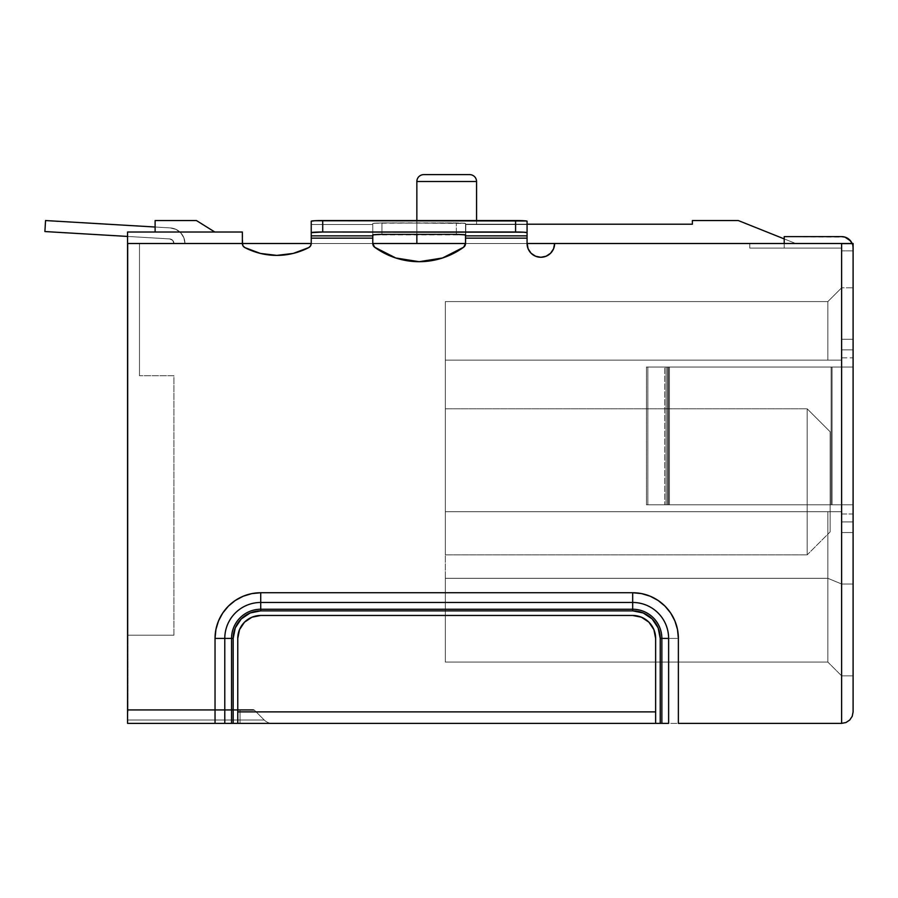 <?xml version="1.0" encoding="UTF-8"?>
<svg xmlns="http://www.w3.org/2000/svg" width="898" height="898" viewBox="0 0 898 898"><rect width="100%" height="100%" fill="white"/><g stroke="black" fill="none" stroke-linecap="round" stroke-linejoin="round"><path stroke-width="0.67" stroke-dasharray="4.49 3.37" d="M469.665 174.627A6.892 6.892 0 0 1 476.557 181.508L416.852 181.508L476.557 181.508A6.892 6.892 0 0 0 469.665 174.627L423.744 174.627A6.892 6.892 0 0 0 416.852 181.508L416.852 243.504L465.781 243.504L465.781 224.219L476.557 224.219L476.557 181.508L416.852 181.508L476.557 181.508L476.557 224.219L465.781 224.219L692.38 224.219L465.781 224.219L692.38 224.219L465.781 224.219L476.557 224.219L465.781 224.219L465.781 243.504L465.781 224.219L465.781 243.504L416.852 243.504L795.695 243.504L458.609 243.504L795.695 243.504L465.781 243.504L795.695 243.504L738.302 220.549L692.38 220.549L738.302 220.549L692.38 220.549L692.38 224.219L692.38 220.549L738.302 220.549L692.38 220.549L738.302 220.549L795.695 243.504L416.852 243.504L465.781 243.504L465.781 224.219L692.38 224.219L692.38 220.549L692.38 224.219L692.38 220.549L692.38 224.219L465.781 224.219L465.781 243.504L416.852 243.504L416.852 181.508L476.557 181.508L416.852 181.508A6.892 6.892 0 0 1 423.744 174.627L467.914 174.627M416.852 220.549L416.852 234.367L416.852 220.549M293.253 253.416L308.766 247.579L293.253 253.416L276.797 255.391L293.253 253.416L308.766 247.579A69.292 69.292 0 0 1 244.828 247.579A4.591 4.591 0 0 1 242.359 243.504L242.359 232.021L242.359 243.504L242.359 232.021L127.561 232.021L242.359 232.021L242.359 243.504L127.561 243.504L127.561 711.89L127.561 243.504L127.561 711.89L127.561 243.504L242.359 243.504A4.591 4.591 0 0 0 244.828 247.579L260.341 253.416L244.828 247.579L243.021 245.884L244.828 247.579A4.591 4.591 0 0 1 242.359 243.504L242.359 232.021L243.021 245.884L242.359 243.504L311.236 243.504L127.561 243.504L139.493 243.504L127.561 243.504L127.561 232.021L127.561 723.373L240.058 723.373L240.058 720.016L240.058 723.373L272.375 723.373A11.483 11.483 0 0 1 264.248 720.016A11.483 11.483 0 0 0 272.375 723.373A11.483 11.483 0 0 1 264.248 720.016L240.058 720.016L264.248 720.016A11.483 11.483 0 0 0 272.375 723.373L240.058 723.373L240.058 720.016L127.561 720.016L127.561 723.373L127.561 720.016L240.058 720.016L240.058 710.273L127.561 710.273L127.561 720.016L240.058 720.016L240.058 710.273L254.516 710.273L264.248 720.016L254.516 710.273L264.248 720.016L240.058 720.016L264.248 720.016L254.516 710.273L240.058 710.273L240.058 720.016L127.561 720.016L127.561 709.6L127.561 722.497L127.561 710.273L240.058 710.273L240.058 723.373L252.428 723.373L127.561 723.373L127.561 722.497L127.561 723.373L240.058 723.373L127.561 723.373L127.561 243.504L242.359 243.504L139.493 243.504L242.359 243.504L243.021 245.884L244.828 247.579L260.341 253.416L276.797 255.391A69.292 69.292 0 0 0 308.766 247.579L310.573 245.884L311.236 243.504L841.617 243.504L784.223 243.504L784.223 248.095L841.617 248.095L841.617 250.856L841.617 243.504L841.617 723.373L678.372 723.373L841.617 723.373L841.617 243.504L554.616 243.504L853.1 243.504L853.1 250.856L853.1 243.504L853.1 250.856L853.1 243.504L841.617 243.504L853.1 243.504L841.617 243.964L853.1 243.964L853.1 250.856L852.325 243.964L841.617 243.964L841.617 250.856L841.617 243.964L852.325 243.964L848.116 238.632L852.325 243.964L841.617 243.964L841.617 248.095L784.223 248.095L784.223 236.623L784.223 248.095L841.617 248.095L841.617 243.964L852.325 243.964L853.1 250.856L853.1 243.964L841.617 243.964L841.617 250.856L841.617 243.964L853.1 243.504L841.617 243.504L853.1 243.504L841.617 243.504L853.1 243.504L841.617 243.964L853.1 243.964L853.1 250.856L852.325 243.964L841.617 243.964L841.617 250.856L841.617 243.964L852.325 243.964L848.116 238.632A11.483 11.483 0 0 0 845.018 237.139L784.223 236.623L841.617 236.623L784.223 236.623L841.617 236.623L784.223 236.623L784.223 248.095L784.223 243.504L841.617 243.504L841.617 248.095L784.223 248.095L784.223 236.623L841.617 236.623A11.483 11.483 0 0 1 852.325 243.964L841.617 243.964L852.325 243.964L853.1 250.856L853.1 243.964L841.617 243.964L841.617 248.095L841.617 243.964L853.1 243.504L841.617 243.504L853.1 243.504L853.1 711.89L853.1 243.504L841.617 243.504L841.617 250.856L841.617 248.095L841.617 250.856L841.617 248.095L749.774 248.095L749.774 243.504L554.616 243.504L553.572 248.78L554.616 243.504L841.617 243.504L841.617 248.095L841.617 243.504L841.617 248.095L841.617 243.504L749.774 243.504L841.617 243.504L841.617 248.095L841.617 243.964L841.617 248.095L784.223 248.095L784.223 236.623L784.223 248.095L841.617 248.095L749.774 248.095L841.617 248.095L841.617 243.504L465.534 243.504L465.534 238.15L527.07 238.15L528.114 248.78L531.1 253.247L535.567 256.233L540.843 257.277A13.773 13.773 0 0 0 554.616 243.504L841.617 243.504L841.617 248.095L841.617 243.504L841.617 248.095L841.617 243.504L841.617 248.095L841.617 243.964L841.617 248.095L749.774 248.095L749.774 243.504L749.774 248.095L841.617 248.095L749.774 248.095L841.617 248.095L749.774 248.095L749.774 243.504L749.774 248.095L749.774 243.504L749.774 248.095L749.774 243.504L554.616 243.504A13.773 13.773 0 0 1 540.843 257.277A13.773 13.773 0 0 1 527.07 243.504L527.07 221.2L527.07 243.504L528.114 248.78L527.07 243.504A13.773 13.773 0 0 0 540.843 257.277L546.107 256.233L550.586 253.247L553.572 248.78L550.586 253.247L546.107 256.233L540.843 257.277L535.567 256.233L531.1 253.247L528.114 248.78L531.1 253.247L535.567 256.233L540.843 257.277L546.107 256.233A13.773 13.773 0 0 1 535.567 256.233M276.797 255.391A69.292 69.292 0 0 1 244.828 247.579A69.292 69.292 0 0 0 308.766 247.579L310.573 245.884L308.766 247.579A4.591 4.591 0 0 0 311.236 243.504L311.236 221.2L311.236 224.522L372.771 224.522L372.771 223.422L372.771 238.15L372.771 235.86L311.236 235.86L311.236 238.15L372.771 238.15L372.771 243.504L374.657 247.219A75.589 75.589 0 0 0 463.637 247.219L465.534 243.504L311.236 243.504L311.236 238.15L372.771 238.15L372.771 243.504L374.657 247.219L395.76 257.984L419.153 261.7L442.546 257.984L463.637 247.219L465.534 243.504L463.637 247.219L442.546 257.984L463.637 247.219A75.589 75.589 0 0 1 374.657 247.219L395.76 257.984L419.153 261.7L442.546 257.984M667.461 367.035L668.426 367.035L668.426 504.788L667.461 504.788L667.461 367.035L667.461 504.788L664.688 504.788L664.688 367.035L667.461 367.035L646.459 367.035L853.1 367.035L853.1 357.853L841.617 357.853L841.617 367.035L853.1 367.035L853.1 287.82L853.1 504.788L853.1 367.035L841.617 367.035L841.617 339.287L841.617 367.035L646.459 367.035L841.617 367.035L841.617 349.894L841.617 357.853L853.1 357.853L853.1 349.894L841.617 349.894L853.1 349.894L853.1 339.287L841.617 339.287L841.617 349.894L841.617 339.287L853.1 339.287L853.1 287.82L841.617 287.82L841.617 339.287L841.617 287.82L853.1 287.82L841.617 287.82L853.1 287.82L853.1 339.287L841.617 339.287L853.1 339.287L853.1 349.894L841.617 349.894L853.1 349.894L853.1 367.035L669.392 367.035L853.1 367.035L853.1 521.929L853.1 513.982L841.617 513.982L841.617 521.929L853.1 521.929L853.1 504.788L841.617 504.788L841.617 532.536L841.617 504.788L841.617 532.536L841.617 504.788L841.617 513.982L853.1 513.982L853.1 504.788L646.459 504.788L853.1 504.788L646.459 504.788L853.1 504.788L853.1 532.536L853.1 521.929L841.617 521.929L841.617 584.003L853.1 584.003L853.1 675.846L853.1 532.536L853.1 675.846L841.617 675.846L841.617 584.003L841.617 675.846L853.1 675.846L841.617 675.846L853.1 675.846L853.1 584.003L841.617 584.003L853.1 584.003L853.1 532.536L841.617 532.536L853.1 532.536L853.1 521.929L841.617 521.929L841.617 504.788L853.1 504.788L832.076 504.788L832.076 367.035L832.076 504.788L669.392 504.788L669.392 367.035L669.392 504.788L667.461 504.788L667.461 367.035L667.461 504.788L666.08 504.788L666.08 367.035L646.459 367.035L664.688 367.035L664.688 504.788L646.459 504.788L646.459 367.035L646.459 504.788L647.84 504.788L647.84 367.035L647.84 504.788L666.08 504.788L666.08 367.035L667.461 367.035M184.954 243.504L173.931 243.504L184.954 243.504A15.614 15.614 0 0 0 170.261 227.912A15.614 15.614 0 0 1 184.954 243.504L173.931 243.504A4.591 4.591 0 0 0 169.61 238.913L44.9 231.549L45.551 220.549L170.261 227.912L155.107 227.014L170.261 227.912L175.952 229.36L180.7 232.795L183.854 237.746L184.954 243.504L173.931 243.504L172.685 240.35L169.61 238.913A4.591 4.591 0 0 1 173.931 243.504L172.685 240.35L169.61 238.913L44.9 231.549L45.551 220.549L170.261 227.912L175.952 229.36L180.7 232.795L183.854 237.746L184.954 243.504A15.614 15.614 0 0 0 170.261 227.912A15.614 15.614 0 0 1 184.954 243.504L173.931 243.504A4.591 4.591 0 0 0 169.61 238.913L44.9 231.549L45.551 220.549L170.261 227.912L45.551 220.549L44.9 231.549L169.61 238.913A4.591 4.591 0 0 1 173.931 243.504L172.685 240.35L169.61 238.913L44.9 231.549L45.551 220.549L170.261 227.912L175.952 229.36L180.7 232.795L183.854 237.746L184.954 243.504L173.931 243.504L172.685 240.35L169.61 238.913L44.9 231.549L45.551 220.549L170.261 227.912L175.952 229.36L180.7 232.795L183.854 237.746L184.954 243.504A15.614 15.614 0 0 0 170.261 227.912A15.614 15.614 0 0 1 184.954 243.504L173.931 243.504A4.591 4.591 0 0 0 169.61 238.913L44.9 231.549L45.551 220.549L170.261 227.912L45.551 220.549L44.9 231.549L169.61 238.913A4.591 4.591 0 0 1 173.931 243.504L172.685 240.35L169.61 238.913L44.9 231.549L45.551 220.549L170.261 227.912L175.952 229.36L180.7 232.795L183.854 237.746L184.954 243.504L173.931 243.504L172.685 240.35L169.61 238.913L44.9 231.549L45.551 220.549L170.261 227.912L175.952 229.36L180.7 232.795L183.854 237.746L184.954 243.504A15.614 15.614 0 0 0 170.261 227.912A15.614 15.614 0 0 1 184.954 243.504L173.931 243.504A4.591 4.591 0 0 0 169.61 238.913L44.9 231.549L45.551 220.549L170.261 227.912L45.551 220.549L44.9 231.549L169.61 238.913A4.591 4.591 0 0 1 173.931 243.504L172.685 240.35L169.61 238.913L44.9 231.549L45.551 220.549L170.261 227.912L175.952 229.36L180.7 232.795L183.854 237.746L184.954 243.504L173.931 243.504L172.685 240.35L169.61 238.913L44.9 231.549L45.551 220.549L170.261 227.912L175.952 229.36L180.7 232.795L183.854 237.746L184.954 243.504M215.037 723.373L678.372 723.373L678.372 638.422L677.496 629.509L674.892 620.933L670.671 613.042L664.991 606.116L658.066 600.436L650.163 596.205L641.599 593.612L632.686 592.736L260.723 592.736L260.723 602.468A35.954 35.954 0 0 0 224.781 638.422L231.549 638.422L231.549 723.373L233.177 723.373L233.177 638.422L231.549 638.422L231.549 723.373L224.781 723.373L224.781 638.422L224.781 723.373L215.037 723.373L215.037 638.422L215.037 723.373M655.641 638.422L655.641 711.89L237.768 711.89L237.768 638.422L239.519 629.633L244.492 622.191L251.945 617.207L260.723 615.467L632.686 615.467L641.464 617.207L648.917 622.191L653.89 629.633L655.641 638.422A22.955 22.955 0 0 0 632.686 615.467L260.723 615.467A22.955 22.955 0 0 0 237.768 638.422L237.768 723.373L237.768 638.422A22.955 22.955 0 0 1 260.723 615.467L632.686 615.467A22.955 22.955 0 0 1 655.641 638.422L655.641 723.373L655.641 638.422L655.641 723.373L660.232 723.373L660.232 638.422L661.86 638.422A29.174 29.174 0 0 0 632.686 609.248L260.723 609.248A29.174 29.174 0 0 0 231.549 638.422L233.177 638.422A27.557 27.557 0 0 1 260.723 610.865L260.723 602.468A35.954 35.954 0 0 0 224.781 638.422L231.549 638.422A29.174 29.174 0 0 1 260.723 609.248L260.723 610.865L632.686 610.865L632.686 609.248L260.723 609.248L260.723 602.468L632.686 602.468L632.686 610.865A27.557 27.557 0 0 1 660.232 638.422L658.133 627.882L652.161 618.935L643.226 612.964L632.686 610.865L260.723 610.865L250.183 612.964L241.248 618.935L235.276 627.882L233.177 638.422L233.177 723.373L237.768 723.373L237.768 638.422L239.519 629.633L244.492 622.191L251.945 617.207L260.723 615.467L632.686 615.467L641.464 617.207L648.917 622.191L653.89 629.633L655.641 638.422A22.955 22.955 0 0 0 632.686 615.467L641.464 617.207L648.917 622.191L653.89 629.633L655.641 638.422L655.641 723.373L655.641 638.422M251.81 593.612L243.201 596.227M222.738 613.031L218.517 620.933M527.07 224.219L465.781 224.219L465.781 243.504L465.781 224.219L527.07 224.219M318.33 220.594L311.236 221.2L311.236 243.504L310.573 245.884M373.276 245.592L374.657 247.219A4.591 4.591 0 0 1 372.771 243.504L311.236 243.504A4.591 4.591 0 0 1 308.766 247.579A4.591 4.591 0 0 0 311.236 243.504L311.236 235.983L372.771 235.983L372.771 223.422L372.771 235.86L311.236 235.86L311.236 221.2L311.236 243.504L372.771 243.504L372.771 235.983L372.771 243.504A4.591 4.591 0 0 0 374.657 247.219A4.591 4.591 0 0 1 372.771 243.504L372.771 223.422L373.467 223.232L456.352 222.906L464.827 223.232L465.534 224.522L527.07 224.522L527.07 221.2L519.953 220.594M322.719 220.549A11.483 0.651 180 0 0 311.236 221.2L311.236 224.522L372.771 224.522L373.467 223.232L381.953 222.906L464.827 223.232L465.534 223.422L465.534 243.504A4.591 4.591 0 0 1 463.637 247.219A4.591 4.591 0 0 0 465.534 243.504L465.534 223.422L465.534 243.504L465.534 235.983L527.07 235.983L527.07 221.2L527.07 235.86L465.534 235.86L465.534 223.422L465.534 224.522L527.07 224.522L527.07 221.2A11.483 0.651 180 0 0 515.587 220.549L322.719 220.549L515.587 220.549L515.587 232.01L322.719 232.01L322.719 220.549L322.719 232.01L515.587 232.01L527.07 232.661A11.483 0.651 0 0 0 515.587 232.01L515.587 220.549M445.329 408.815L807.179 408.815L807.179 554.852L445.329 554.852L445.329 408.815L445.329 554.852L807.179 554.852L445.329 554.852L807.179 554.852L807.179 408.815L445.329 408.815L807.179 408.815L445.329 408.815L445.329 554.852L445.329 408.815M853.1 532.536L841.617 532.536L841.617 521.929L853.1 521.929L853.1 584.003L841.617 584.003L841.617 532.536L853.1 532.536M841.617 360.143L841.617 339.287L841.617 367.035L841.617 360.143L445.329 360.143L445.329 511.68L841.617 511.68L841.617 360.143L445.329 360.143L841.617 360.143L445.329 360.143L827.844 360.143L827.844 301.593L445.329 301.593L445.329 360.143L445.329 301.593L827.844 301.593L445.329 301.593L827.844 301.593L827.844 360.143L445.329 360.143L841.617 360.143L841.617 511.68L445.329 511.68L445.329 360.143L841.617 360.143L827.844 360.143L827.844 301.593L841.617 287.82L841.617 360.143L841.617 287.82L827.844 301.593L841.617 287.82L827.844 301.593L827.844 360.143L841.617 360.143M445.329 511.68L841.617 511.68L445.329 511.68L827.844 511.68L827.844 578.301L445.329 578.301L445.329 511.68L445.329 578.301L827.844 578.301L827.844 662.073L445.329 662.073L445.329 578.301L445.329 662.073L827.844 662.073L445.329 662.073L827.844 662.073L827.844 578.301L445.329 578.301L827.844 578.301L827.844 511.68L445.329 511.68L841.617 511.68L445.329 511.68L445.329 662.073L445.329 301.593L445.329 511.68M830.145 431.781L830.145 531.885L830.145 431.781L807.179 408.815L807.179 554.852L830.145 531.885L830.145 431.781L807.179 408.815L830.145 431.781L830.145 531.885L807.179 554.852L830.145 531.885L807.179 554.852L807.179 408.815L830.145 431.781M841.617 511.68L827.844 511.68L827.844 578.301L841.617 584.003L841.617 511.68L841.617 584.003L827.844 578.301L827.844 662.073L841.617 675.846L841.617 584.003L841.617 675.846L827.844 662.073L841.617 675.846L827.844 662.073L827.844 578.301L841.617 584.003L827.844 578.301L827.844 511.68L841.617 511.68M831.11 367.035L841.617 367.035L841.617 504.788L831.11 504.788L831.11 367.035L668.426 367.035L668.426 504.788L831.11 504.788L831.11 367.035L831.11 504.788L841.617 504.788L841.617 367.035L831.11 367.035L831.11 504.788L668.426 504.788L668.426 367.035L831.11 367.035M668.426 367.035L666.08 367.035L666.08 504.788L668.426 504.788L668.426 367.035M647.84 367.035L666.08 367.035L666.08 504.788L647.84 504.788L647.84 367.035L647.84 504.788L646.459 504.788L646.459 367.035L647.84 367.035M664.688 367.035L646.459 367.035L646.459 504.788L664.688 504.788L664.688 367.035L664.688 504.788L669.392 504.788L669.392 367.035L664.688 367.035M832.076 367.035L669.392 367.035L669.392 504.788L832.076 504.788L832.076 367.035L832.076 504.788L853.1 504.788L853.1 367.035L832.076 367.035M848.116 238.632A11.483 11.483 0 0 1 852.325 243.964L853.1 248.095L852.325 243.964A11.483 11.483 0 0 0 852.146 243.504L852.325 243.964A11.483 11.483 0 0 0 845.018 237.139L841.617 236.623A11.483 11.483 0 0 1 845.018 237.128A11.483 11.483 0 0 0 841.617 236.623M374.657 247.219A75.589 75.589 0 0 0 463.637 247.219A4.591 4.591 0 0 0 465.534 243.504L527.07 243.504L527.07 235.983L527.07 243.504L465.534 243.504L465.534 235.983L527.07 235.983L465.534 235.983L465.534 224.522L465.534 235.983L527.07 235.983L527.07 224.522L465.534 224.522L527.07 224.522L527.07 243.504A13.773 13.773 0 0 0 528.114 248.768M550.586 253.247A13.773 13.773 0 0 1 546.119 256.233L550.586 253.247L553.572 248.78L554.616 243.504M214.802 232.021L155.107 232.021L214.802 232.021L155.107 232.021L214.802 232.021L196.438 220.549L155.107 220.549L155.107 232.021L214.802 232.021L155.107 232.021L155.107 220.549L155.107 232.021L155.107 220.549L196.438 220.549L155.107 220.549L155.107 232.021L214.802 232.021L196.438 220.549L214.802 232.021L196.438 220.549L155.107 220.549L196.438 220.549L214.802 232.021L155.107 232.021L155.107 220.549L196.438 220.549L214.802 232.021M465.534 234.894L372.771 234.894L372.771 223.422L381.953 222.906L381.953 234.367L372.771 234.894L372.771 223.422L381.953 222.906L456.352 222.906L456.352 234.367L381.953 234.367L381.953 222.906L465.534 223.422L465.534 234.894L456.352 234.367L456.352 222.906L456.352 234.367L456.352 222.906L465.534 223.422L465.534 234.894M311.236 232.661L322.719 232.01A11.483 0.651 0 0 0 311.236 232.661M465.534 235.86L465.534 238.15L527.07 238.15L527.07 235.86L465.534 235.86M242.359 232.021L127.561 232.021L242.359 232.021M381.953 234.367L381.953 222.906L381.953 234.367M372.771 243.504L372.771 235.983L311.236 235.983L311.236 243.504M127.561 243.504L127.561 232.021L127.561 243.504M738.302 220.549L795.695 243.504L465.781 243.504L795.695 243.504L738.302 220.549M128.021 635.2L128.021 243.504L128.021 711.89L128.021 243.504L128.021 635.2L173.931 635.2L173.931 375.757L139.493 375.757L139.493 243.504L128.021 243.504L128.021 635.2L173.931 635.2L128.021 635.2L128.021 243.504L139.493 243.504L139.493 375.757L173.931 375.757L173.931 635.2L128.021 635.2M173.931 375.757L139.493 375.757L173.931 375.757L173.931 635.2L173.931 375.757M139.493 375.757L139.493 243.504L139.493 375.757M252.888 709.6L127.561 709.6L252.888 709.6A2.301 2.301 0 0 1 254.516 710.273L127.561 710.273L127.561 709.6L240.058 709.6L240.058 710.273L240.058 709.6L252.888 709.6A2.301 2.301 0 0 1 254.516 710.273A2.301 2.301 0 0 0 252.888 709.6L240.058 709.6L240.058 710.273L254.516 710.273A2.301 2.301 0 0 0 252.888 709.6M215.037 638.422L224.781 638.422L215.037 638.422A45.686 45.686 0 0 1 260.723 592.736L632.686 592.736L632.686 602.468L260.723 602.468L260.723 592.736M661.86 638.422L668.628 638.422A35.954 35.954 0 0 0 632.686 602.468L632.686 609.248A29.174 29.174 0 0 1 661.86 638.422L660.232 638.422L660.232 723.373L661.86 723.373L661.86 638.422L661.86 723.373L668.628 723.373L668.628 638.422A35.954 35.954 0 0 0 632.686 602.468L632.686 592.736A45.686 45.686 0 0 1 678.372 638.422L661.86 638.422M678.372 638.422L678.372 723.373L668.628 723.373L668.628 638.422L678.372 638.422M237.768 723.373L237.768 638.422L239.519 629.633L244.492 622.191L251.945 617.207L260.723 615.467A22.955 22.955 0 0 0 237.768 638.422L237.768 723.373L237.768 711.89L655.641 711.89L655.641 723.373L237.768 723.373M260.723 615.467L632.686 615.467L260.723 615.467M240.058 710.273L240.058 709.6L127.561 709.6L127.561 710.273L240.058 710.273M846.017 722.497L841.617 723.373M311.236 235.983L372.771 235.983L372.771 224.522L311.236 224.522L311.236 235.983L311.236 224.522L372.771 224.522L372.771 235.983L311.236 235.983M853.1 250.856L841.617 250.856L853.1 250.856"/><path stroke-width="1.35" d="M416.852 181.508L476.557 181.508A6.892 6.892 0 0 0 469.665 174.627L423.744 174.627A6.892 6.892 0 0 0 416.852 181.508L416.852 220.549L416.852 181.508A6.892 6.892 0 0 1 423.744 174.627L469.665 174.627A6.892 6.892 0 0 1 476.557 181.508L416.852 181.508M416.852 234.367L416.852 243.504L416.852 234.367M476.557 220.549L476.557 181.508L476.557 220.549M554.616 243.504A13.773 13.773 0 0 1 550.586 253.247L553.572 248.78L554.616 243.504L853.1 243.504L853.1 711.89L853.1 243.504L841.617 243.504L841.617 723.373L678.372 723.373L841.617 723.373L841.617 243.504L554.616 243.504A13.773 13.773 0 0 1 540.843 257.277L535.567 256.233L531.1 253.247L528.114 248.78L527.07 243.504L784.223 243.504L784.223 236.623L841.617 236.623L784.223 236.623L784.223 243.504L527.07 243.504L527.07 238.15L465.534 238.15L465.534 243.504L372.771 243.504L372.771 238.15L311.236 238.15L311.236 243.504L310.573 245.884L308.766 247.579A69.292 69.292 0 0 1 276.797 255.391L260.341 253.416L244.828 247.579L243.021 245.884L242.359 243.504L127.561 243.504L127.561 723.373L215.037 723.373L127.561 723.373L127.561 243.504L311.236 243.504L242.359 243.504L242.359 232.021L242.359 243.504A4.591 4.591 0 0 0 244.828 247.579A69.292 69.292 0 0 0 276.797 255.391L293.253 253.416L276.797 255.391L260.341 253.416L276.797 255.391M463.637 247.219A75.589 75.589 0 0 1 419.153 261.7L395.76 257.984L374.657 247.219L372.771 243.504L465.534 243.504L463.637 247.219L442.546 257.984L419.153 261.7L395.76 257.984L374.657 247.219A4.591 4.591 0 0 1 372.771 243.504L372.771 238.15L311.236 238.15L311.236 232.661L322.719 232.01L523.702 232.2L527.07 232.661L527.07 235.86L465.534 235.86L464.827 234.692L456.352 234.367L378.44 234.4L373.467 234.692L372.771 235.86L311.236 235.86L372.771 235.86L372.771 238.15L372.771 234.894L381.942 234.367L456.352 234.367L465.534 234.894L465.534 235.86L527.07 235.86L527.07 238.15L465.534 238.15L465.534 235.86L465.534 243.504A4.591 4.591 0 0 1 463.637 247.219M218.517 620.933L215.913 629.509L215.037 638.422L215.037 723.373L224.781 723.373L224.781 638.422A35.954 35.954 0 0 1 260.723 602.468L632.686 602.468A35.954 35.954 0 0 1 668.628 638.422L668.628 723.373L215.037 723.373L215.037 638.422L215.913 629.509L218.517 620.933L222.738 613.042L228.418 606.116L235.343 600.436L243.246 596.205L251.81 593.612L260.723 592.736L632.686 592.736L641.599 593.612L650.163 596.205L658.066 600.436L664.991 606.116L670.671 613.042L674.892 620.933L677.496 629.509L678.372 638.422L678.372 723.373L678.372 638.422A45.686 45.686 0 0 0 632.686 592.736L260.723 592.736L251.81 593.612M550.586 253.247L546.107 256.233L540.843 257.277A13.773 13.773 0 0 1 527.07 243.504L527.07 221.2L526.194 220.953L314.603 220.74L311.236 221.2L311.236 232.661L311.236 221.2A11.483 0.651 180 0 1 322.719 220.549L318.33 220.594M310.573 245.884L311.236 243.504A4.591 4.591 0 0 1 308.766 247.579L293.253 253.416M243.246 596.205L235.343 600.436L228.418 606.116L222.738 613.042M692.38 224.219L527.07 224.219L692.38 224.219L692.38 220.549L738.302 220.549L692.38 220.549L692.38 224.219M260.723 592.736L260.723 610.865L250.183 612.964L241.248 618.935L235.276 627.882L233.177 638.422L233.177 723.373L237.768 723.373L237.768 711.89L655.641 711.89L655.641 723.373L655.641 638.422A22.955 22.955 0 0 0 632.686 615.467L260.723 615.467A22.955 22.955 0 0 0 237.768 638.422L237.768 711.89L655.641 711.89L655.641 638.422L653.89 629.633L648.917 622.191L641.464 617.207L632.686 615.467L260.723 615.467L251.945 617.207L244.492 622.191L239.519 629.633L237.768 638.422L237.768 723.373L660.232 723.373L660.232 638.422A27.557 27.557 0 0 0 632.686 610.865L260.723 610.865A27.557 27.557 0 0 0 233.177 638.422L233.177 723.373L224.781 723.373L224.781 638.422L215.037 638.422L231.549 638.422L231.549 723.373L231.549 638.422L233.177 638.422L224.781 638.422A35.954 35.954 0 0 1 260.723 602.468L260.723 592.736A45.686 45.686 0 0 0 215.037 638.422M442.546 257.984L419.153 261.7A75.589 75.589 0 0 1 374.657 247.219M373.276 245.592L372.771 243.504M127.561 232.021L127.561 243.504L127.561 232.021L242.359 232.021L127.561 232.021M848.116 238.632L845.018 237.128L850.63 240.978L852.325 243.964M841.617 236.623L845.018 237.128A11.483 11.483 0 0 0 845.018 237.128L841.617 236.623A11.483 11.483 0 0 1 852.146 243.504M535.567 256.233A13.773 13.773 0 0 1 528.114 248.768M519.976 220.594L515.587 220.549L515.587 232.01A11.483 0.651 0 0 1 527.07 232.661L527.07 221.2L526.194 220.953M311.236 243.504L311.236 232.661A11.483 0.651 0 0 1 322.719 232.01L322.719 220.549L515.587 220.549L515.587 232.01L322.719 232.01L322.719 220.549M784.223 238.913L738.302 220.549L784.223 238.913M155.107 232.021L155.107 220.549L196.438 220.549L214.802 232.021L196.438 220.549L155.107 220.549L155.107 232.021M467.914 174.627L469.665 174.627M260.723 609.248A29.174 29.174 0 0 0 231.549 638.422A29.174 29.174 0 0 1 260.723 609.248L260.723 602.468L632.686 602.468L632.686 592.736L632.686 609.248L260.723 609.248L632.686 609.248L632.686 610.865L632.686 602.468A35.954 35.954 0 0 1 668.628 638.422L661.86 638.422A29.174 29.174 0 0 0 632.686 609.248A29.174 29.174 0 0 1 661.86 638.422L660.232 638.422L661.86 638.422L661.86 723.373L668.628 723.373L668.628 638.422L661.86 638.422L661.86 723.373L660.232 723.373L660.232 638.422L658.133 627.882L652.161 618.935L643.226 612.964L632.686 610.865L260.723 610.865L260.723 609.248M852.224 716.29L853.1 711.89L852.224 716.29L849.733 720.016L852.224 716.29L853.1 711.89L852.224 716.29L849.733 720.016L846.017 722.497L849.733 720.016L852.224 716.29M841.617 723.373L846.017 722.497L849.733 720.016L846.017 722.497L841.617 723.373L846.017 722.497M527.07 221.2A11.483 0.651 180 0 0 515.587 220.549M155.107 227.014L45.551 220.549L44.9 231.549L127.561 236.432L44.9 231.549L45.551 220.549L155.107 227.014"/></g></svg>
